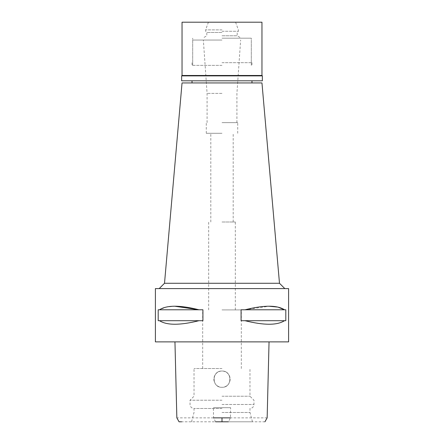 <?xml version="1.0" encoding="UTF-8"?>
<svg xmlns="http://www.w3.org/2000/svg" width="444" height="444" viewBox="0 0 444 444"><rect width="100%" height="100%" fill="white"/><g stroke="black" fill="none" stroke-linecap="round" stroke-linejoin="round"><path stroke-width="0.33" stroke-dasharray="2.22 1.67" d="M264.94 421.8L181.596 421.8M222 421.8L252.47 421.8L222 421.8M215.59 421.8L213.558 417.86L213.381 407.681L230.619 407.681L230.442 417.86L228.41 421.8M267.149 417.86L230.442 417.86M213.558 417.86L176.851 417.86M222 387.301C211.449 387.762 211.588 370.557 222 371.051C232.412 370.585 232.573 387.712 222 387.301C232.412 387.767 232.573 370.64 222 371.051A8.125 8.125 0 0 0 213.875 379.176A8.125 8.125 0 0 0 222 387.301A8.125 8.125 0 0 0 230.125 379.176A8.125 8.125 0 0 0 222 371.051C211.588 370.585 211.427 387.712 222 387.301C211.588 387.767 211.427 370.64 222 371.051C232.323 370.518 232.628 387.745 222 387.301M230.619 407.681L213.381 407.681M288.6 341.88L155.4 341.88M222 341.88L268.631 341.88L222 341.88M155.4 288.6L288.6 288.6M198.968 320.701L158.192 320.701L158.192 309.779L202.925 309.779L202.925 320.701L159.513 320.701C166.883 325.419 180.036 325.419 198.968 320.701L159.513 320.701M159.513 309.779L202.925 309.779L159.513 309.779L166.089 307.093L174.908 306.243M284.487 320.701L241.075 320.701L241.075 309.779L285.808 309.779L285.808 320.701L245.033 320.701C263.964 325.419 277.117 325.419 284.487 320.701L245.033 320.701M245.033 309.779L285.808 309.779L245.033 309.779L269.092 306.243M222 288.6L159.185 288.6L222 288.6M279.487 283.272L164.513 283.272M182.04 82.939L261.96 82.939M222 82.939L251.97 82.939L222 82.939M222 65.357L192.03 65.357L222 65.357M222 40.049L192.696 40.049L222 40.049M222 93.384L207.082 93.384L222 93.384M222 122.633L237.718 122.633L222 122.633M222 133.289L206.282 133.289L222 133.289M222 222L235.32 222L222 222M222 309.912L241.314 309.912L222 309.912M222 368.52L194.028 368.52L222 368.52M222 396.226L249.972 396.226L222 396.226M222 400.222L190.032 400.222L222 400.222M222 408.48L194.028 408.48L222 408.48M222 412.476L249.972 412.476L222 412.476M181.64 75.88L262.36 75.88M261.96 75.48L182.04 75.48M262.36 80.808L181.64 80.808M222 80.808L192.03 80.808L222 80.808M222 62.693L251.97 62.693L222 62.693M222 38.184L251.304 38.184L222 38.184M222 35.786L237.185 35.786L222 35.786M222 32.456L206.815 32.456L222 32.456M222 31.258L238.384 31.258L222 31.258M222 29.887L205.616 29.887L222 29.887M182.04 22.2L261.96 22.2M222 404.484L253.968 404.484L222 404.484M192.03 62.693L192.03 65.357M251.97 62.693L251.97 65.357M192.696 65.357L192.696 40.049M251.304 65.357L251.304 40.049M207.082 122.633L207.082 93.384L203.352 40.049M236.918 122.633L236.918 93.384L240.648 40.049M206.282 133.289L206.282 122.633M237.718 133.289L237.718 122.633M210.811 222L210.811 133.289M233.189 222L233.189 133.289M208.68 309.912L208.68 222M235.32 309.912L235.32 222M202.686 368.52L202.686 309.912M241.314 368.52L241.314 309.912M252.47 421.8L249.972 412.476L249.972 408.48C252.397 408.241 253.729 406.909 253.968 404.484L253.968 400.222L249.972 396.226L249.972 368.52M191.531 421.8L194.028 412.476L194.028 408.48C191.603 408.241 190.271 406.909 190.032 404.484L190.032 400.222L194.028 396.226L194.028 368.52M251.304 62.693L251.304 38.184M192.696 62.693L192.696 38.184M235.586 22.2L238.384 29.887L238.384 31.258L237.185 32.456L237.185 35.786L241.336 38.184M208.414 22.2L205.616 29.887L205.616 31.258L206.815 32.456L206.815 35.786L202.664 38.184"/><path stroke-width="0.67" d="M215.59 421.8L228.41 421.8M181.596 421.8L179.06 421.8L176.851 417.86L174.953 341.88M213.558 417.86L230.442 417.86M222 341.88L288.6 341.88L288.6 288.6L155.4 288.6L155.4 341.88L222 341.88M159.513 320.701L158.192 320.701L158.192 309.779L159.513 309.779C166.861 305.039 180.009 305.039 198.968 309.779L202.925 309.779L202.925 320.701L198.968 320.701C180.036 325.419 166.883 325.419 159.513 320.701L198.968 320.701M174.908 306.243L198.968 309.779L159.513 309.779M269.092 306.243L277.911 307.093L284.487 309.779C277.139 305.039 263.991 305.039 245.033 309.779L241.075 309.779L241.075 320.701L245.033 320.701C263.964 325.419 277.117 325.419 284.487 320.701L245.033 320.701M245.033 309.779L285.808 309.779L285.808 320.701L284.487 320.701M279.487 283.272L261.96 82.939L182.04 82.939L164.513 283.272L279.487 283.272L284.815 288.6M262.36 75.88L181.64 75.88L182.04 75.48L261.96 75.48L262.36 75.88L262.36 80.808L181.64 80.808L181.64 75.88M261.96 75.48L261.96 22.2L182.04 22.2L182.04 75.48M222 417.86L222 421.8M264.94 421.8L267.149 417.86L269.047 341.88M164.513 283.272L159.185 288.6M192.03 82.939L192.03 80.808M251.97 82.939L251.97 80.808"/></g></svg>
